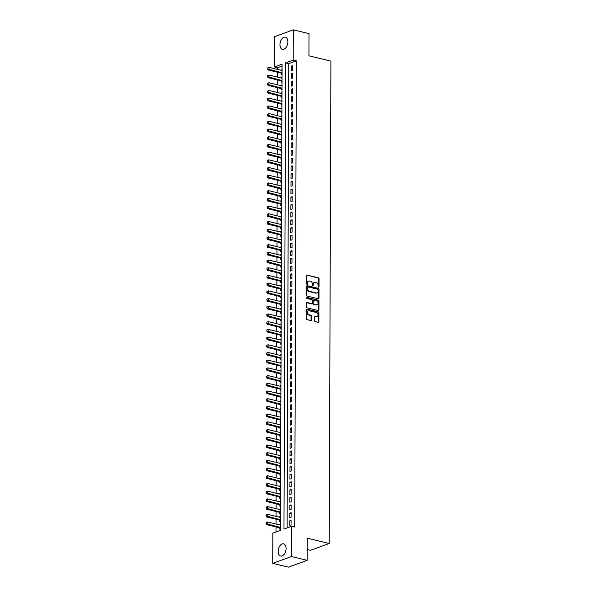 <?xml version="1.0" encoding="UTF-8"?>
<svg xmlns="http://www.w3.org/2000/svg" width="597" height="597" viewBox="0 0 597 597"><rect width="100%" height="100%" fill="white"/><g stroke="black" fill="none" stroke-linecap="round" stroke-linejoin="round"><path stroke-width="0.9" d="M318.574 287.187A0.552 0.41 70 0 0 319.007 286.761L319.029 278.724A0.791 0.59 70 0 0 318.417 277.821L307.321 275.135A0.791 0.59 70 0 0 306.701 275.739L306.671 283.776A0.552 0.41 70 0 0 307.537 283.985L307.545 282.948A2.537 1.888 70 0 1 308.649 281.045A2.537 1.888 70 0 1 309.522 281.008L310.447 281.224A2.537 1.888 70 0 1 312.41 284.127L312.41 285.165A0.552 0.41 70 0 0 313.268 285.373L313.276 284.336A2.537 1.888 70 0 1 314.38 282.426A2.537 1.888 70 0 1 315.253 282.388L316.179 282.612A2.537 1.888 70 0 1 318.141 285.508L318.141 286.553A0.552 0.41 70 0 0 318.574 287.187M318.462 287.142A0.552 0.41 70 0 0 318.5 286.941L318.529 278.911A0.791 0.59 70 0 0 317.91 278.001L307.321 275.135M307 284.373A0.552 0.41 70 0 0 307.03 284.172L307.037 283.135L307.545 282.948M312.731 285.754A0.552 0.41 70 0 0 312.768 285.56L312.768 284.515L313.276 284.336M278.187 551.367A6.291 3.769 103.6 0 1 283.612 543.815A6.291 3.769 103.6 0 1 286.082 548.494A6.291 3.769 103.6 0 1 280.657 556.046A6.291 3.769 103.6 0 1 278.187 551.367M279.956 44.715A6.291 3.769 103.6 0 1 285.381 37.163A6.291 3.769 103.6 0 1 287.851 41.842A6.291 3.769 103.6 0 1 282.426 49.394A6.291 3.769 103.6 0 1 279.956 44.715M314.537 320.671A0.791 0.59 70 0 0 315.149 321.574L318.261 322.328A0.791 0.59 70 0 0 318.88 321.723L318.91 312.798A0.791 0.59 70 0 0 318.298 311.895L307.201 309.209A0.791 0.59 70 0 0 306.582 309.821L306.552 318.746A0.791 0.59 70 0 0 307.164 319.649L310.925 320.559A0.791 0.59 70 0 0 311.544 319.947L311.559 316.126A0.791 0.59 70 0 0 310.947 315.223L309.082 314.776A2.119 1.575 70 0 1 307.477 312.821A2.119 1.575 70 0 1 308.365 310.761A2.119 1.575 70 0 1 309.097 310.724L316.403 312.492A2.119 1.575 70 0 1 318 314.447A2.119 1.575 70 0 1 317.119 316.507A2.119 1.575 70 0 1 316.388 316.537L315.171 316.246A0.791 0.59 70 0 0 314.552 316.85L314.537 320.671M293.299 29.85L309.007 33.648L308.925 55.797L330.91 61.11L329.223 543.494L307.246 538.181L307.164 560.337L291.463 556.538L272.732 563.352L272.836 533.106L280.433 530.345L282.06 64.148L274.463 66.909L274.568 36.663L293.299 29.85L293.194 60.096L285.605 62.857L283.978 529.054L291.567 526.293L291.463 556.538M291.567 526.293L294.709 527.054L296.336 60.857L293.194 60.096M318.343 298.806A0.791 0.59 70 0 0 318.962 298.202L318.992 289.276A0.791 0.59 70 0 0 318.38 288.366L307.283 285.687A0.791 0.59 70 0 0 306.664 286.291L306.634 295.216A0.791 0.59 70 0 0 307.246 296.127L318.343 298.806A0.791 0.59 70 0 0 318.455 298.381L318.492 289.455A0.791 0.59 70 0 0 317.873 288.552L306.791 285.873M318.955 301.037L318.925 309.962A0.791 0.59 70 0 1 318.305 310.567L307.209 307.888A0.791 0.59 70 0 1 306.597 306.977L306.604 303.164A0.791 0.59 70 0 1 307.224 302.552L311.724 303.642A0.791 0.59 70 0 0 312.343 303.037L312.358 300.5A0.791 0.59 70 0 0 311.738 299.597L307.052 298.463A0.552 0.41 70 0 1 307.059 297.403L318.343 300.134A0.791 0.59 70 0 1 318.955 301.037L318.447 301.224L318.417 310.149L318.925 309.962M279.672 524.942L279.68 524.442L280.448 524.629M279.665 527.8L279.657 529.069L280.433 528.785M279.702 517.233L279.702 516.733L280.478 516.927M279.695 520.099L279.687 521.36L280.463 521.077M279.732 509.525L279.732 509.032L280.508 509.219M279.717 512.39L279.717 513.651L280.493 513.368M279.754 501.823L279.754 501.323L280.53 501.51M279.747 504.689L279.739 505.95L280.515 505.666M279.784 494.115L279.784 493.622L280.56 493.809M279.769 496.98L279.769 498.241L280.545 497.958M279.806 486.413L279.814 485.913L280.583 486.1M279.799 489.271L279.792 490.54L280.568 490.256M279.836 478.704L279.836 478.204L280.612 478.398M279.829 481.57L279.821 482.831L280.597 482.548M279.866 470.996L279.866 470.503L280.642 470.69M279.851 473.861L279.851 475.122L280.627 474.846M279.889 463.294L279.889 462.794L280.665 462.981M279.881 466.16L279.874 467.421L280.65 467.138M279.918 455.586L279.918 455.093L280.694 455.28M279.903 458.451L279.903 459.712L280.68 459.429M279.941 447.884L279.948 447.384L280.717 447.571M279.933 450.742L279.926 452.011L280.709 451.728M279.971 440.176L279.971 439.676L280.747 439.87M279.963 443.041L279.956 444.302L280.732 444.019M280 432.467L280 431.974L280.777 432.161M279.986 435.332L279.986 436.594L280.762 436.317M280.023 424.766L280.023 424.266L280.799 424.452M280.015 427.631L280.008 428.892L280.784 428.609M280.053 417.057L280.053 416.564L280.829 416.751M280.038 419.922L280.038 421.183L280.814 420.9M280.075 409.355L280.083 408.855L280.851 409.042M280.068 412.214L280.06 413.482L280.844 413.199M280.105 401.647L280.105 401.147L280.881 401.341M280.097 404.512L280.09 405.773L280.866 405.49M280.135 393.938L280.135 393.445L280.911 393.632M280.12 396.804L280.12 398.065L280.896 397.789M280.157 386.237L280.157 385.737L280.933 385.923M280.15 389.102L280.142 390.363L280.918 390.08M280.187 378.528L280.187 378.035L280.963 378.222M280.172 381.393L280.172 382.655L280.948 382.371M280.209 370.827L280.217 370.327L280.986 370.513M280.202 373.685L280.194 374.953L280.978 374.67M280.239 363.118L280.239 362.618L281.015 362.812M280.232 365.983L280.224 367.245L281 366.961M280.269 355.409L280.269 354.916L281.045 355.103M280.254 358.275L280.254 359.536L281.03 359.26M280.291 347.708L280.291 347.208L281.068 347.394M280.284 350.573L280.277 351.834L281.053 351.551M280.321 339.999L280.321 339.506L281.097 339.693M280.306 342.865L280.306 344.126L281.083 343.842M280.344 332.298L280.351 331.798L281.127 331.984M280.336 335.156L280.336 336.424L281.112 336.141M280.374 324.589L280.374 324.089L281.15 324.283M280.366 327.454L280.359 328.716L281.135 328.432M280.403 316.888L280.403 316.388L281.18 316.574M280.389 319.746L280.389 321.007L281.165 320.731M280.426 309.179L280.426 308.679L281.202 308.865M280.418 312.044L280.411 313.306L281.187 313.022M280.456 301.47L280.456 300.978L281.232 301.164M280.448 304.336L280.441 305.597L281.217 305.313M280.478 293.769L280.486 293.269L281.262 293.455M280.471 296.627L280.471 297.896L281.247 297.612M280.508 286.06L280.508 285.56L281.284 285.754M280.5 288.926L280.493 290.187L281.269 289.903M280.538 278.359L280.538 277.859L281.314 278.045M280.523 281.217L280.523 282.478L281.299 282.202M280.56 270.65L280.568 270.15L281.336 270.337M280.553 273.516L280.545 274.777L281.321 274.493M280.59 262.941L280.59 262.449L281.366 262.635M280.583 265.807L280.575 267.068L281.351 266.784M280.612 255.24L280.62 254.74L281.396 254.926M280.605 258.098L280.605 259.367L281.381 259.083M280.642 247.531L280.642 247.039L281.418 247.225M280.635 250.397L280.627 251.658L281.403 251.374M280.672 239.83L280.672 239.33L281.448 239.516M280.657 242.688L280.657 243.949L281.433 243.673M280.694 232.121L280.702 231.621L281.471 231.808M280.687 234.987L280.68 236.248L281.456 235.964M280.724 224.412L280.724 223.92L281.5 224.106M280.717 227.278L280.709 228.539L281.486 228.255M280.747 216.711L280.754 216.211L281.53 216.398M280.739 219.569L280.739 220.838L281.515 220.554M280.777 209.002L280.777 208.51L281.553 208.696M280.769 211.868L280.762 213.129L281.538 212.845M280.806 201.301L280.806 200.801L281.583 200.988M280.791 204.159L280.791 205.42L281.568 205.144M280.829 193.592L280.836 193.092L281.605 193.279M280.821 196.458L280.814 197.719L281.59 197.435M280.859 185.883L280.859 185.391L281.635 185.577M280.851 188.749L280.844 190.01L281.62 189.727M280.888 178.182L280.888 177.682L281.665 177.869M280.874 181.04L280.874 182.309L281.65 182.025M280.911 170.473L280.911 169.981L281.687 170.167M280.903 173.339L280.896 174.6L281.672 174.317M280.941 162.772L280.941 162.272L281.717 162.459M280.926 165.63L280.926 166.899L281.702 166.615M280.963 155.063L280.971 154.563L281.739 154.75M280.956 157.929L280.948 159.19L281.724 158.906M280.993 147.355L280.993 146.862L281.769 147.049M280.986 150.22L280.978 151.481L281.754 151.198M281.023 139.653L281.023 139.153L281.799 139.34M281.008 142.511L281.008 143.78L281.784 143.496M281.045 131.944L281.045 131.452L281.821 131.638M281.038 134.81L281.03 136.071L281.806 135.788M281.075 124.243L281.075 123.743L281.851 123.93M281.06 127.101L281.06 128.37L281.836 128.086M281.097 116.534L281.105 116.034L281.874 116.221M281.09 119.4L281.083 120.661L281.859 120.378M281.127 108.826L281.127 108.333L281.903 108.52M281.12 111.691L281.112 112.952L281.888 112.669M281.157 101.124L281.157 100.624L281.933 100.811M281.142 103.982L281.142 105.251L281.918 104.968M281.18 93.416L281.18 92.923L281.956 93.11M281.172 96.281L281.165 97.542L281.941 97.259M281.209 85.714L281.209 85.214L281.985 85.401M281.194 88.572L281.194 89.841L281.971 89.557M281.232 78.006L281.239 77.506L282.008 77.692M281.224 80.871L281.217 82.132L282 81.849M292.634 70.282L292.657 65.655L291.388 66.118L291.373 70.744L292.634 70.282M292.612 77.983L292.627 73.364L291.358 73.827L291.343 78.446L292.612 77.983M292.582 85.692L292.597 81.073L291.336 81.528L291.321 86.155L292.582 85.692M292.56 93.401L292.575 88.774L291.306 89.237L291.291 93.856L292.56 93.401M292.53 101.102L292.545 96.483L291.284 96.938L291.261 101.565L292.53 101.102M292.5 108.811L292.523 104.184L291.254 104.647L291.239 109.273L292.5 108.811M292.478 116.512L292.493 111.893L291.224 112.355L291.209 116.975L292.478 116.512M292.448 124.221L292.463 119.594L291.202 120.057L291.187 124.683L292.448 124.221M292.426 131.93L292.44 127.303L291.172 127.765L291.157 132.385L292.426 131.93M292.396 139.631L292.411 135.012L291.149 135.467L291.127 140.094L292.396 139.631M292.366 147.34L292.388 142.713L291.12 143.176L291.105 147.802L292.366 147.34M292.343 155.041L292.358 150.422L291.09 150.884L291.075 155.504L292.343 155.041M292.314 162.75L292.329 158.123L291.067 158.586L291.052 163.212L292.314 162.75M292.291 170.458L292.306 165.832L291.037 166.294L291.023 170.914L292.291 170.458M292.261 178.16L292.276 173.54L291.015 173.996L290.993 178.622L292.261 178.16M292.231 185.868L292.254 181.242L290.985 181.704L290.97 186.331L292.231 185.868M292.209 193.57L292.224 188.95L290.955 189.413L290.94 194.032L292.209 193.57M292.179 201.279L292.194 196.652L290.933 197.114L290.918 201.741L292.179 201.279M292.157 208.987L292.172 204.361L290.903 204.823L290.888 209.443L292.157 208.987M292.127 216.689L292.142 212.069L290.881 212.525L290.858 217.151L292.127 216.689M292.097 224.397L292.12 219.771L290.851 220.233L290.836 224.86L292.097 224.397M292.075 232.099L292.09 227.479L290.821 227.942L290.806 232.561L292.075 232.099M292.045 239.807L292.06 235.181L290.799 235.643L290.784 240.27L292.045 239.807M292.023 247.516L292.037 242.889L290.769 243.352L290.754 247.971L292.023 247.516M291.993 255.218L292.008 250.598L290.746 251.053L290.724 255.68L291.993 255.218M291.963 262.926L291.985 258.3L290.717 258.762L290.702 263.389L291.963 262.926M291.94 270.628L291.955 266.008L290.687 266.471L290.672 271.09L291.94 270.628M291.911 278.336L291.926 273.71L290.664 274.172L290.649 278.799L291.911 278.336M291.888 286.045L291.903 281.418L290.635 281.881L290.62 286.5L291.888 286.045M291.858 293.746L291.873 289.127L290.612 289.582L290.59 294.209L291.858 293.746M291.829 301.455L291.851 296.828L290.582 297.291L290.567 301.91L291.829 301.455M291.806 309.156L291.821 304.537L290.552 305L290.538 309.619L291.806 309.156M291.776 316.865L291.791 312.238L290.53 312.701L290.515 317.328L291.776 316.865M291.754 324.574L291.769 319.947L290.5 320.41L290.485 325.029L291.754 324.574M291.724 332.275L291.739 327.656L290.47 328.111L290.455 332.738L291.724 332.275M291.694 339.984L291.709 335.357L290.448 335.82L290.433 340.439L291.694 339.984M291.672 347.685L291.687 343.066L290.418 343.529L290.403 348.148L291.672 347.685M291.642 355.394L291.657 350.767L290.396 351.23L290.381 355.857L291.642 355.394M291.62 363.103L291.635 358.476L290.366 358.939L290.351 363.558L291.62 363.103M291.59 370.804L291.605 366.185L290.336 366.64L290.321 371.267L291.59 370.804M291.56 378.513L291.575 373.886L290.314 374.349L290.299 378.968L291.56 378.513M291.537 386.214L291.552 381.595L290.284 382.058L290.269 386.677L291.537 386.214M291.508 393.923L291.523 389.296L290.261 389.759L290.239 394.386L291.508 393.923M291.478 401.632L291.5 397.005L290.232 397.468L290.217 402.087L291.478 401.632M291.455 409.333L291.47 404.714L290.202 405.169L290.187 409.796L291.455 409.333M291.426 417.042L291.44 412.415L290.179 412.878L290.164 417.497L291.426 417.042M291.403 424.743L291.418 420.124L290.149 420.579L290.135 425.206L291.403 424.743M291.373 432.452L291.388 427.825L290.127 428.288L290.105 432.915L291.373 432.452M291.343 440.161L291.366 435.534L290.097 435.997L290.082 440.616L291.343 440.161M291.321 447.862L291.336 443.243L290.067 443.698L290.052 448.325L291.321 447.862M291.291 455.571L291.306 450.944L290.045 451.407L290.03 456.026L291.291 455.571M291.269 463.272L291.284 458.653L290.015 459.108L290 463.735L291.269 463.272M291.239 470.981L291.254 466.354L289.993 466.817L289.97 471.443L291.239 470.981M291.209 478.69L291.232 474.063L289.963 474.525L289.948 479.145L291.209 478.69M291.187 486.391L291.202 481.772L289.933 482.227L289.918 486.853L291.187 486.391M291.157 494.1L291.172 489.473L289.911 489.936L289.896 494.555L291.157 494.1M291.135 501.801L291.149 497.182L289.881 497.637L289.866 502.264L291.135 501.801M291.105 509.51L291.12 504.883L289.858 505.346L289.836 509.972L291.105 509.51M291.075 517.211L291.097 512.592L289.829 513.054L289.814 517.674L291.075 517.211M296.336 60.857L288.739 63.618L287.12 527.912M289.799 520.756L289.784 525.382L291.052 524.92L291.067 520.3L289.799 520.756L291.067 521.062M282.053 66.051L277.605 67.67L277.598 69.416M277.59 72.274L277.575 77.117M277.56 79.983L277.545 84.826M277.538 87.692L277.515 92.535M277.508 95.393L277.493 100.236M277.478 103.102L277.463 107.945M277.456 110.803L277.441 115.646M277.426 118.512L277.411 123.355M277.404 126.221L277.381 131.064M277.374 133.922L277.359 138.765M277.344 141.631L277.329 146.474M277.321 149.332L277.307 154.175M277.292 157.041L277.277 161.884M277.269 164.75L277.247 169.593M277.239 172.451L277.224 177.294M277.209 180.16L277.195 185.003M277.187 187.861L277.172 192.704M277.157 195.57L277.142 200.413M277.135 203.278L277.112 208.122M277.105 210.98L277.09 215.823M277.075 218.689L277.06 223.532M277.053 226.39L277.03 231.233M277.023 234.099L277.008 238.942M277.001 241.807L276.978 246.651M276.971 249.509L276.956 254.352M276.941 257.217L276.926 262.061M276.918 264.919L276.896 269.762M276.889 272.628L276.874 277.471M276.866 280.336L276.844 285.172M276.836 288.038L276.821 292.881M276.807 295.746L276.792 300.589M276.784 303.448L276.762 308.291M276.754 311.156L276.739 316M276.724 318.865L276.709 323.701M276.702 326.566L276.687 331.41M276.672 334.275L276.657 339.118M276.65 341.977L276.627 346.82M276.62 349.685L276.605 354.528M276.59 357.394L276.575 362.23M276.568 365.095L276.553 369.939M276.538 372.804L276.523 377.647M276.515 380.505L276.493 385.349M276.486 388.214L276.471 393.057M276.456 395.923L276.441 400.759M276.433 403.624L276.418 408.467M276.404 411.333L276.389 416.176M276.381 419.034L276.359 423.877M276.351 426.743L276.336 431.586M276.321 434.452L276.307 439.288M276.299 442.153L276.284 446.996M276.269 449.862L276.254 454.705M276.247 457.563L276.224 462.406M276.217 465.272L276.202 470.115M276.187 472.973L276.172 477.816M276.165 480.682L276.15 485.525M276.135 488.391L276.12 493.234M276.113 496.092L276.09 500.935M276.083 503.801L276.068 508.644M276.053 511.502L276.038 516.345M276.03 519.211L276.015 524.054M276.001 526.92L275.986 531.964M282.038 69.521L281.262 70.297M281.254 73.162L281.247 74.424L282.023 74.14M281.239 77.506L282.015 77.229M281.209 85.214L281.985 84.931M281.18 92.923L281.956 92.639M281.157 100.624L281.933 100.341M281.127 108.333L281.903 108.05M281.105 116.034L281.881 115.751M281.075 123.743L281.851 123.46M281.045 131.452L281.821 131.168M281.023 139.153L281.799 138.87M280.993 146.862L281.769 146.578M280.971 154.563L281.747 154.28M280.941 162.272L281.717 161.988M280.911 169.981L281.687 169.697M280.888 177.682L281.665 177.399M280.859 185.391L281.635 185.107M280.836 193.092L281.612 192.809M280.806 200.801L281.583 200.517M280.777 208.51L281.553 208.226M280.754 216.211L281.53 215.927M280.724 223.92L281.5 223.636M280.702 231.621L281.478 231.337M280.672 239.33L281.448 239.046M280.642 247.039L281.418 246.755M280.62 254.74L281.396 254.456M280.59 262.449L281.366 262.165M280.568 270.15L281.344 269.866M280.538 277.859L281.314 277.575M280.508 285.56L281.284 285.284M280.486 293.269L281.262 292.985M280.456 300.978L281.232 300.694M280.426 308.679L281.209 308.395M280.403 316.388L281.18 316.104M280.374 324.089L281.15 323.813M280.351 331.798L281.127 331.514M280.321 339.506L281.097 339.223M280.291 347.208L281.075 346.924M280.269 354.916L281.045 354.633M280.239 362.618L281.015 362.342M280.217 370.327L280.993 370.043M280.187 378.035L280.963 377.752M280.157 385.737L280.933 385.453M280.135 393.445L280.911 393.162M280.105 401.147L280.881 400.871M280.083 408.855L280.859 408.572M280.053 416.564L280.829 416.281M280.023 424.266L280.799 423.982M280 431.974L280.777 431.691M279.971 439.676L280.747 439.399M279.948 447.384L280.724 447.101M279.918 455.093L280.694 454.81M279.889 462.794L280.665 462.511M279.866 470.503L280.642 470.22M279.836 478.204L280.612 477.928M279.814 485.913L280.59 485.63M279.784 493.622L280.56 493.338M279.754 501.323L280.53 501.04M279.732 509.032L280.508 508.748M279.702 516.733L280.478 516.457M279.68 524.442L280.456 524.159M307.201 549.516L310.492 550.307L329.223 543.494M307.164 560.337L288.433 567.15L272.732 563.352M277.605 67.67L274.463 66.909M288.739 63.618L285.605 62.857M281.262 69.804L282.038 69.991M291.388 66.118L292.649 66.424M291.358 73.827L292.627 74.132M291.336 81.528L292.597 81.834M291.306 89.237L292.567 89.543M291.284 96.938L292.545 97.244M291.254 104.647L292.515 104.953M291.224 112.355L292.493 112.661M291.202 120.057L292.463 120.363M291.172 127.765L292.433 128.071M291.149 135.467L292.411 135.773M291.12 143.176L292.381 143.481M291.09 150.884L292.358 151.19M291.067 158.586L292.329 158.892M291.037 166.294L292.299 166.6M291.015 173.996L292.276 174.302M290.985 181.704L292.246 182.01M290.955 189.413L292.224 189.712M290.933 197.114L292.194 197.42M290.903 204.823L292.164 205.129M290.881 212.525L292.142 212.83M290.851 220.233L292.112 220.539M290.821 227.942L292.09 228.241M290.799 235.643L292.06 235.949M290.769 243.352L292.03 243.658M290.746 251.053L292.008 251.359M290.717 258.762L291.978 259.068M290.687 266.471L291.955 266.769M290.664 274.172L291.926 274.478M290.635 281.881L291.896 282.187M290.612 289.582L291.873 289.888M290.582 297.291L291.843 297.597M290.552 305L291.821 305.298M290.53 312.701L291.791 313.007M290.5 320.41L291.761 320.716M290.47 328.111L291.739 328.417M290.448 335.82L291.709 336.126M290.418 343.529L291.687 343.827M290.396 351.23L291.657 351.536M290.366 358.939L291.627 359.245M290.336 366.64L291.605 366.946M290.314 374.349L291.575 374.655M290.284 382.058L291.545 382.356M290.261 389.759L291.523 390.065M290.232 397.468L291.493 397.774M290.202 405.169L291.47 405.475M290.179 412.878L291.44 413.184M290.149 420.579L291.411 420.885M290.127 428.288L291.388 428.594M290.097 435.997L291.358 436.303M290.067 443.698L291.336 444.004M290.045 451.407L291.306 451.713M290.015 459.108L291.276 459.414M289.993 466.817L291.254 467.123M289.963 474.525L291.224 474.831M289.933 482.227L291.202 482.533M289.911 489.936L291.172 490.241M289.881 497.637L291.142 497.943M289.858 505.346L291.12 505.652M289.829 513.054L291.09 513.36M314.38 282.426L313.873 282.612A2.537 1.888 70 0 0 312.768 284.515M308.649 281.045L308.142 281.224A2.537 1.888 70 0 0 307.037 283.135M318.126 289.896A0.552 0.41 70 0 0 317.701 289.261L307.962 286.911A0.552 0.41 70 0 0 307.53 287.336L307.522 288.433A2.537 1.888 70 0 0 309.485 291.329L316.141 292.94A2.537 1.888 70 0 0 317.022 292.896A2.537 1.888 70 0 0 318.126 290.993L318.126 289.896M307.455 287.097A0.552 0.41 70 0 0 307.022 287.523L307.53 287.336M317.022 292.896L316.514 293.082A2.537 1.888 70 0 1 315.641 293.12L308.977 291.515A2.537 1.888 70 0 1 307.015 288.62L307.022 287.523M318.298 310.567A0.791 0.59 70 0 0 318.417 310.149M306.731 302.739L311.224 303.828A0.791 0.59 70 0 0 311.492 303.813L312 303.627M306.664 297.612L318.343 300.134M316.395 304.768A2.119 1.575 70 0 0 317.126 304.739A2.119 1.575 70 0 0 318.014 302.672A2.119 1.575 70 0 0 316.41 300.724L313.835 300.104A0.791 0.59 70 0 0 313.216 300.709L313.209 303.246A0.791 0.59 70 0 0 313.821 304.149L315.888 304.955A2.119 1.575 70 0 0 316.619 304.925L317.126 304.739M313.328 300.284A0.791 0.59 70 0 0 312.709 300.895L313.216 300.709M315.888 304.955L313.313 304.336A0.791 0.59 70 0 1 312.701 303.425L312.709 300.895M318.447 301.224A0.791 0.59 70 0 0 317.835 300.313M317.119 316.507L316.611 316.694A2.119 1.575 70 0 1 315.88 316.723L314.671 316.432M308.365 310.761L307.858 310.947A2.119 1.575 70 0 0 306.977 313.007A2.119 1.575 70 0 0 308.574 314.955L309.082 314.776M310.918 320.552A0.791 0.59 70 0 0 311.037 320.134L311.052 316.313A0.791 0.59 70 0 0 310.44 315.41L308.574 314.955M318.253 322.328A0.791 0.59 70 0 0 318.373 321.91L318.41 312.985A0.791 0.59 70 0 0 317.791 312.074L307.201 309.209M267.68 67.916L267.829 69.021L267.68 67.916L269.031 67.342L269.023 69.655L268.113 69.991L281.933 73.327A0.806 0.597 -110 0 1 282.023 73.356M267.829 69.021L282.03 72.797M282.038 70.491L269.031 67.342L267.837 67.864M267.68 69.073L268.113 69.991M267.657 75.625L267.807 76.722L267.657 75.625L269.008 75.05L269.001 77.364L268.083 77.692L281.903 81.035A0.806 0.597 -110 0 1 282 81.065M267.807 76.722L282 80.505M282.008 78.192L269.008 75.05L267.807 75.565M267.65 76.782L268.083 77.692M267.628 83.326L267.777 84.431L267.628 83.326L268.978 82.759L268.971 85.065L268.06 85.401L281.874 88.737A0.806 0.597 -110 0 1 281.971 88.774M267.777 84.431L281.978 88.207M281.985 85.901L268.978 82.759L267.784 83.274M267.628 84.483L268.06 85.401M267.605 91.035L267.747 92.139L267.605 91.035L268.948 90.46L268.941 92.774L268.031 93.102L281.851 96.445A0.806 0.597 -110 0 1 281.948 96.475M267.747 92.139L281.948 95.916M281.956 93.602L268.948 90.46L267.755 90.983M267.598 92.192L268.031 93.102M267.575 98.744L267.725 99.841L267.575 98.744L268.926 98.169L268.919 100.483L268.008 100.811L281.821 104.147A0.806 0.597 -110 0 1 281.918 104.184M267.725 99.841L281.918 103.624M281.926 101.311L268.926 98.169L267.725 98.684M267.568 99.9L268.008 100.811M267.546 106.445L267.695 107.55L267.546 106.445L268.896 105.87L268.889 108.184L267.978 108.52L281.799 111.855A0.806 0.597 -110 0 1 281.888 111.885M267.695 107.55L281.896 111.326M281.903 109.012L268.896 105.87L267.702 106.393M267.546 107.602L267.978 108.52M267.523 114.154L267.672 115.251L267.523 114.154L268.874 113.579L268.866 115.893L267.949 116.221L281.769 119.564A0.806 0.597 -110 0 1 281.866 119.594M267.672 115.251L281.866 119.034M281.874 116.721L268.874 113.579L267.672 114.094M267.516 115.311L267.949 116.221M267.493 121.855L267.643 122.96L267.493 121.855L268.844 121.288L268.837 123.594L267.926 123.93L281.739 127.265A0.806 0.597 -110 0 1 281.836 127.303M267.643 122.96L281.844 126.736M281.851 124.43L268.844 121.288L267.643 121.803M267.493 123.012L267.926 123.93M267.471 129.564L267.613 130.668L267.471 129.564L268.814 128.989L268.807 131.303L267.896 131.631L281.717 134.974A0.806 0.597 -110 0 1 281.814 135.004M267.613 130.668L281.814 134.444M281.821 132.131L268.814 128.989L267.62 129.512M267.463 130.721L267.896 131.631M267.441 137.273L267.59 138.37L267.441 137.273L268.792 136.698L268.784 139.004L267.874 139.34L281.687 142.676A0.806 0.597 -110 0 1 281.784 142.713M267.59 138.37L281.784 142.153M281.791 139.84L268.792 136.698L267.59 137.213M267.434 138.429L267.874 139.34M267.411 144.974L267.56 146.078L267.411 144.974L268.762 144.399L268.754 146.713L267.844 147.049L281.665 150.384A0.806 0.597 -110 0 1 281.754 150.414M267.56 146.078L281.762 149.854M281.769 147.541L268.762 144.399L267.568 144.922M267.411 146.131L267.844 147.049M267.389 152.683L267.538 153.78L267.389 152.683L268.74 152.108L268.732 154.422L267.814 154.75L281.635 158.093A0.806 0.597 -110 0 1 281.732 158.123M267.538 153.78L281.732 157.563M281.739 155.25L268.74 152.108L267.538 152.623M267.381 153.839L267.814 154.75M267.359 160.384L267.508 161.488L267.359 160.384L268.71 159.809L268.702 162.123L267.792 162.459L281.605 165.794A0.806 0.597 -110 0 1 281.702 165.832M267.508 161.488L281.702 165.265M281.717 162.959L268.71 159.809L267.508 160.332M267.359 161.541L267.792 162.459M267.337 168.093L267.478 169.19L267.337 168.093L268.68 167.518L268.672 169.832L267.762 170.16L281.583 173.503A0.806 0.597 -110 0 1 281.68 173.533M267.478 169.19L281.68 172.973M281.687 170.66L268.68 167.518L267.486 168.041M267.329 169.25L267.762 170.16M267.307 175.802L267.456 176.899L267.307 175.802L268.657 175.227L268.65 177.533L267.74 177.869L281.553 181.204A0.806 0.597 -110 0 1 281.65 181.242M267.456 176.899L281.65 180.682M281.657 178.369L268.657 175.227L267.456 175.742M267.299 176.958L267.74 177.869M267.277 183.503L267.426 184.607L267.277 183.503L268.628 182.928L268.62 185.242L267.71 185.577L281.53 188.913A0.806 0.597 -110 0 1 281.62 188.943M267.426 184.607L281.627 188.383M281.635 186.07L268.628 182.928L267.434 183.451M267.277 184.66L267.71 185.577M267.255 191.212L267.404 192.309L267.255 191.212L268.605 190.637L268.598 192.95L267.68 193.279L281.5 196.622A0.806 0.597 -110 0 1 281.597 196.652M267.404 192.309L281.597 196.092M281.605 193.779L268.605 190.637L267.404 191.152M267.247 192.368L267.68 193.279M267.225 198.913L267.374 200.017L267.225 198.913L268.575 198.338L268.568 200.652L267.657 200.988L281.471 204.323A0.806 0.597 -110 0 1 281.568 204.361M267.374 200.017L281.568 203.793M281.583 201.487L268.575 198.338L267.374 198.861M267.225 200.07L267.657 200.988M267.195 206.622L267.344 207.719L267.195 206.622L268.546 206.047L268.538 208.36L267.628 208.689L281.448 212.032A0.806 0.597 -110 0 1 281.545 212.062M267.344 207.719L281.545 211.502M281.553 209.189L268.546 206.047L267.352 206.569M267.195 207.778L267.628 208.689M267.172 214.33L267.322 215.427L267.172 214.33L268.523 213.756L268.516 216.062L267.605 216.398L281.418 219.733A0.806 0.597 -110 0 1 281.515 219.771M267.322 215.427L281.515 219.211M281.523 216.898L268.523 213.756L267.322 214.271M267.165 215.48L267.605 216.398M267.143 222.032L267.292 223.136L267.143 222.032L268.493 221.457L268.486 223.771L267.575 224.099L281.396 227.442A0.806 0.597 -110 0 1 281.486 227.472M267.292 223.136L281.493 226.912M281.5 224.599L268.493 221.457L267.299 221.98M267.143 223.188L267.575 224.099M267.12 229.741L267.262 230.838L267.12 229.741L268.471 229.166L268.463 231.479L267.546 231.808L281.366 235.151A0.806 0.597 -110 0 1 281.463 235.181M267.262 230.838L281.463 234.621M281.471 232.308L268.471 229.166L267.269 229.681M267.113 230.897L267.546 231.808M267.09 237.442L267.24 238.546L267.09 237.442L268.441 236.867L268.434 239.181L267.523 239.516L281.336 242.852A0.806 0.597 -110 0 1 281.433 242.889M267.24 238.546L281.433 242.322M281.448 240.016L268.441 236.867L267.24 237.39M267.09 238.599L267.523 239.516M267.06 245.151L267.21 246.248L267.06 245.151L268.411 244.576L268.404 246.889L267.493 247.218L281.314 250.561A0.806 0.597 -110 0 1 281.411 250.591M267.21 246.248L281.411 250.031M281.418 247.718L268.411 244.576L267.217 245.098M267.06 246.307L267.493 247.218M267.038 252.859L267.187 253.956L267.038 252.859L268.389 252.285L268.381 254.591L267.471 254.926L281.284 258.262A0.806 0.597 -110 0 1 281.381 258.3M267.187 253.956L281.381 257.74M281.388 255.426L268.389 252.285L267.187 252.8M267.031 254.009L267.471 254.926M267.008 260.561L267.157 261.665L267.008 260.561L268.359 259.986L268.351 262.299L267.441 262.628L281.262 265.971A0.806 0.597 -110 0 1 281.351 266.001M267.157 261.665L281.359 265.441M281.366 263.128L268.359 259.986L267.165 260.508M267.008 261.717L267.441 262.628M266.986 268.269L267.128 269.366L266.986 268.269L268.337 267.695L268.322 270.008L267.411 270.337L281.232 273.68A0.806 0.597 -110 0 1 281.329 273.71M267.128 269.366L281.329 273.15M281.336 270.837L268.337 267.695L267.135 268.21M266.978 269.426L267.411 270.337M266.956 275.971L267.105 277.075L266.956 275.971L268.307 275.396L268.299 277.709L267.389 278.045L281.202 281.381A0.806 0.597 -110 0 1 281.299 281.418M267.105 277.075L281.299 280.851M281.314 278.545L268.307 275.396L267.105 275.918M266.956 277.127L267.389 278.045M266.926 283.679L267.075 284.776L266.926 283.679L268.277 283.105L268.269 285.418L267.359 285.747L281.18 289.09A0.806 0.597 -110 0 1 281.277 289.12M267.075 284.776L281.277 288.56M281.284 286.247L268.277 283.105L267.083 283.627M266.926 284.836L267.359 285.747M266.904 291.388L267.053 292.485L266.904 291.388L268.254 290.814L268.247 293.12L267.337 293.455L281.15 296.791A0.806 0.597 -110 0 1 281.247 296.828M267.053 292.485L281.247 296.269M281.254 293.955L268.254 290.814L267.053 291.329M266.896 292.537L267.337 293.455M266.874 299.09L267.023 300.194L266.874 299.09L268.225 298.515L268.217 300.828L267.307 301.157L281.127 304.5A0.806 0.597 -110 0 1 281.217 304.53M267.023 300.194L281.224 303.97M281.232 301.657L268.225 298.515L267.031 299.037M266.874 300.246L267.307 301.157M266.852 306.798L266.993 307.895L266.852 306.798L268.202 306.224L268.187 308.537L267.277 308.865L281.097 312.209A0.806 0.597 -110 0 1 281.194 312.238M266.993 307.895L281.194 311.679M281.202 309.365L268.202 306.224L267.001 306.739M266.844 307.955L267.277 308.865M266.822 314.5L266.971 315.604L266.822 314.5L268.172 313.925L268.165 316.238L267.255 316.574L281.068 319.91A0.806 0.597 -110 0 1 281.165 319.94M266.971 315.604L281.165 319.38M281.172 317.074L268.172 313.925L266.971 314.447M266.814 315.656L267.255 316.574M266.792 322.208L266.941 323.305L266.792 322.208L268.143 321.634L268.135 323.947L267.225 324.275L281.045 327.619A0.806 0.597 -110 0 1 281.142 327.649M266.941 323.305L281.142 327.089M281.15 324.775L268.143 321.634L266.949 322.156M266.792 323.365L267.225 324.275M266.769 329.917L266.919 331.014L266.769 329.917L268.12 329.343L268.113 331.648L267.202 331.984L281.015 335.32A0.806 0.597 -110 0 1 281.112 335.357M266.919 331.014L281.112 334.798M281.12 332.484L268.12 329.343L266.919 329.857M266.762 331.066L267.202 331.984M266.74 337.618L266.889 338.723L266.74 337.618L268.09 337.044L268.083 339.357L267.172 339.686L280.993 343.029A0.806 0.597 -110 0 1 281.083 343.059M266.889 338.723L281.09 342.499M281.097 340.186L268.09 337.044L266.896 337.566M266.74 338.775L267.172 339.686M266.717 345.327L266.859 346.424L266.717 345.327L268.068 344.753L268.053 347.066L267.143 347.394L280.963 350.738A0.806 0.597 -110 0 1 281.06 350.767M266.859 346.424L281.06 350.208M281.068 347.894L268.068 344.753L266.866 345.267M266.71 346.484L267.143 347.394M266.687 353.028L266.837 354.133L266.687 353.028L268.038 352.454L268.031 354.767L267.12 355.103L280.933 358.439A0.806 0.597 -110 0 1 281.03 358.469M266.837 354.133L281.03 357.909M281.038 355.603L268.038 352.454L266.837 352.976M266.68 354.185L267.12 355.103M266.658 360.737L266.807 361.834L266.658 360.737L268.008 360.163L268.001 362.476L267.09 362.804L280.911 366.148A0.806 0.597 -110 0 1 281.008 366.177M266.807 361.834L281.008 365.618M281.015 363.304L268.008 360.163L266.814 360.685M266.658 361.894L267.09 362.804M266.635 368.446L266.784 369.543L266.635 368.446L267.986 367.871L267.978 370.177L267.068 370.513L280.881 373.849A0.806 0.597 -110 0 1 280.978 373.886M266.784 369.543L280.978 373.326M280.986 371.013L267.986 367.871L266.784 368.386M266.628 369.595L267.068 370.513M266.605 376.147L266.755 377.252L266.605 376.147L267.956 375.573L267.949 377.886L267.038 378.214L280.851 381.558A0.806 0.597 -110 0 1 280.948 381.587M266.755 377.252L280.956 381.028M280.963 378.714L267.956 375.573L266.762 376.095M266.605 377.304L267.038 378.214M266.583 383.856L266.725 384.953L266.583 383.856L267.934 383.281L267.919 385.595L267.008 385.923L280.829 389.266A0.806 0.597 -110 0 1 280.926 389.296M266.725 384.953L280.926 388.737M280.933 386.423L267.934 383.281L266.732 383.796M266.575 385.013L267.008 385.923M266.553 391.557L266.702 392.662L266.553 391.557L267.904 390.983L267.896 393.296L266.986 393.632L280.799 396.968A0.806 0.597 -110 0 1 280.896 396.998M266.702 392.662L280.896 396.438M280.903 394.132L267.904 390.983L266.702 391.505M266.546 392.714L266.986 393.632M266.523 399.266L266.672 400.363L266.523 399.266L267.874 398.692L267.866 401.005L266.956 401.333L280.777 404.676A0.806 0.597 -110 0 1 280.866 404.706M266.672 400.363L280.874 404.147M280.881 401.833L267.874 398.692L266.68 399.214M266.523 400.423L266.956 401.333M266.501 406.975L266.65 408.072L266.501 406.975L267.852 406.4L267.844 408.706L266.926 409.042L280.747 412.378A0.806 0.597 -110 0 1 280.844 412.415M266.65 408.072L280.844 411.855M280.851 409.542L267.852 406.4L266.65 406.915M266.493 408.124L266.926 409.042M266.471 414.676L266.62 415.781L266.471 414.676L267.822 414.102L267.814 416.415L266.904 416.743L280.717 420.087A0.806 0.597 -110 0 1 280.814 420.116M266.62 415.781L280.821 419.557M280.829 417.243L267.822 414.102L266.628 414.624M266.471 415.833L266.904 416.743M266.449 422.385L266.59 423.482L266.449 422.385L267.792 421.81L267.784 424.124L266.874 424.452L280.694 427.795A0.806 0.597 -110 0 1 280.791 427.825M266.59 423.482L280.791 427.265M280.799 424.952L267.792 421.81L266.598 422.325M266.441 423.542L266.874 424.452M266.419 430.086L266.568 431.191L266.419 430.086L267.769 429.512L267.762 431.825L266.852 432.161L280.665 435.497A0.806 0.597 -110 0 1 280.762 435.526M266.568 431.191L280.762 434.967M280.769 432.661L267.769 429.512L266.568 430.034M266.411 431.243L266.852 432.161M266.389 437.795L266.538 438.892L266.389 437.795L267.74 437.22L267.732 439.534L266.822 439.862L280.642 443.205A0.806 0.597 -110 0 1 280.732 443.235M266.538 438.892L280.739 442.675M280.747 440.362L267.74 437.22L266.546 437.743M266.389 438.952L266.822 439.862M266.366 445.504L266.516 446.601L266.366 445.504L267.717 444.929L267.71 447.235L266.792 447.571L280.612 450.907A0.806 0.597 -110 0 1 280.709 450.944M266.516 446.601L280.709 450.384M280.717 448.071L267.717 444.929L266.516 445.444M266.359 446.653L266.792 447.571M266.337 453.205L266.486 454.31L266.337 453.205L267.687 452.63L267.68 454.944L266.769 455.272L280.583 458.615A0.806 0.597 -110 0 1 280.68 458.645M266.486 454.31L280.687 458.086M280.694 455.772L267.687 452.63L266.493 453.153M266.337 454.362L266.769 455.272M266.314 460.914L266.456 462.011L266.314 460.914L267.657 460.339L267.65 462.653L266.74 462.981L280.56 466.324A0.806 0.597 -110 0 1 280.657 466.354M266.456 462.011L280.657 465.794M280.665 463.481L267.657 460.339L266.463 460.854M266.307 462.071L266.74 462.981M266.284 468.615L266.434 469.72L266.284 468.615L267.635 468.041L267.628 470.354L266.717 470.69L280.53 474.025A0.806 0.597 -110 0 1 280.627 474.055M266.434 469.72L280.627 473.496M280.635 471.19L267.635 468.041L266.434 468.563M266.277 469.772L266.717 470.69M266.255 476.324L266.404 477.421L266.255 476.324L267.605 475.749L267.598 478.063L266.687 478.391L280.508 481.734A0.806 0.597 -110 0 1 280.597 481.764M266.404 477.421L280.605 481.204M280.612 478.891L267.605 475.749L266.411 476.264M266.255 477.481L266.687 478.391M266.232 484.025L266.381 485.13L266.232 484.025L267.583 483.458L267.575 485.764L266.658 486.1L280.478 489.436A0.806 0.597 -110 0 1 280.575 489.473M266.381 485.13L280.575 488.913M280.583 486.6L267.583 483.458L266.381 483.973M266.225 485.182L266.658 486.1M266.202 491.734L266.352 492.838L266.202 491.734L267.553 491.159L267.546 493.473L266.635 493.801L280.448 497.144A0.806 0.597 -110 0 1 280.545 497.174M266.352 492.838L280.553 496.614M280.56 494.301L267.553 491.159L266.352 491.682M266.202 492.891L266.635 493.801M266.18 499.443L266.322 500.54L266.18 499.443L267.523 498.868L267.516 501.181L266.605 501.51L280.426 504.853A0.806 0.597 -110 0 1 280.523 504.883M266.322 500.54L280.523 504.323M280.53 502.01L267.523 498.868L266.329 499.383M266.172 500.599L266.605 501.51M266.15 507.144L266.299 508.248L266.15 507.144L267.501 506.569L267.493 508.883L266.583 509.219L280.396 512.554A0.806 0.597 -110 0 1 280.493 512.584M266.299 508.248L280.493 512.025M280.5 509.719L267.501 506.569L266.299 507.092M266.143 508.301L266.583 509.219M266.12 514.853L266.269 515.95L266.12 514.853L267.471 514.278L267.463 516.592L266.553 516.92L280.374 520.263A0.806 0.597 -110 0 1 280.463 520.293M266.269 515.95L280.471 519.733M280.478 517.42L267.471 514.278L266.277 514.793M266.12 516.009L266.553 516.92M266.098 522.554L266.247 523.659L266.098 522.554L267.449 521.987L267.441 524.293L266.523 524.629L280.344 527.964A0.806 0.597 -110 0 1 280.441 528.002M266.247 523.659L280.441 527.442M280.448 525.129L267.449 521.987L266.247 522.502M266.09 523.711L266.523 524.629M318.5 286.941L319.007 286.761M307.03 284.172L307.537 283.985M312.768 285.56L313.268 285.373M317.91 278.001L318.417 277.821M318.529 278.911L319.029 278.724M306.791 285.866L307.283 285.687M317.873 288.552L318.38 288.366M318.492 289.455L318.992 289.276M318.455 298.381L318.962 298.202M307.015 288.62L307.522 288.433M308.977 291.515L309.485 291.329M315.641 293.12L316.141 292.94M306.739 302.731L307.224 302.552M311.224 303.828L311.724 303.642M312.701 303.425L313.209 303.246M313.313 304.336L313.821 304.149M314.679 316.425L315.171 316.246M315.88 316.723L316.388 316.537M310.44 315.41L310.947 315.223M311.052 316.313L311.559 316.126M311.037 320.134L311.544 319.947M317.791 312.074L318.298 311.895M318.41 312.985L318.91 312.798M318.373 321.91L318.88 321.723M307.261 287.105L307.768 286.918M313.059 300.298L313.567 300.112"/></g></svg>
